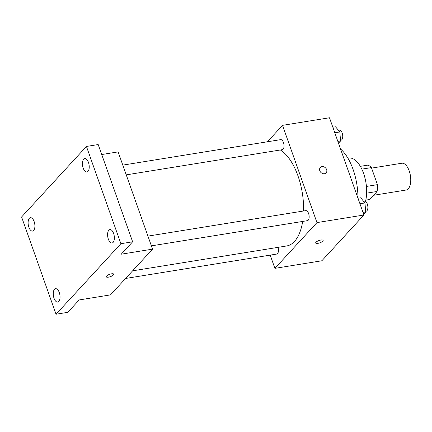 <?xml version="1.0" encoding="UTF-8"?>
<svg xmlns="http://www.w3.org/2000/svg" width="432" height="432" viewBox="0 0 432 432"><rect width="100%" height="100%" fill="white"/><g stroke="black" fill="none" stroke-linecap="round" stroke-linejoin="round"><path stroke-width="0.65" d="M373.588 195.275L406.118 190.026A13.565 6.523 -99.2 0 0 410.4 175.592A13.565 6.523 -99.2 0 0 401.798 163.237L371.59 168.113M361.827 169.139L371.407 167.594A17.512 8.424 -99.2 0 0 367.756 165.137L360.342 166.336M371.407 167.594L377.444 184.653A17.512 8.424 -99.2 0 1 377.082 191.473L369.706 199.498L365.796 200.129M366.633 193.163L377.082 191.473M366.428 186.43L377.444 184.653M347.927 158.188L348.748 158.058A27.135 13.052 80.8 0 1 363.118 172.136A27.135 13.052 80.8 0 1 365.499 201.377M340.551 149.018A42.962 20.666 80.8 0 1 357.955 198.164M267.408 141.777L282.517 125.35L329.486 117.769L363.922 215.017L321.856 260.771L274.887 268.353L270.2 255.118M282.517 125.35L316.953 222.599L363.922 215.017M316.953 222.599L274.887 268.353M323.136 240.365A3.958 1.231 -19.5 0 1 321.613 242.033A3.958 1.231 -19.5 0 1 317.871 243.351A3.958 1.231 -19.5 0 1 315.673 243.005A3.958 1.231 -19.5 0 1 318.994 240.527A3.958 1.231 -19.5 0 1 323.136 240.365A3.958 1.231 -19.5 0 1 321.613 242.033A3.958 1.231 -19.5 0 1 317.871 243.351A3.958 1.231 -19.5 0 1 315.673 243.005M132.613 270.826L286.627 245.965A49.745 23.927 -99.2 0 0 302.675 221.438M303.593 210.989A49.745 23.927 -99.2 0 0 280.363 149.985M126.252 174.863L282.296 149.672A5.081 2.446 -99.2 0 0 283.9 144.266A5.081 2.446 -99.2 0 0 280.676 139.639L122.801 165.121M151.389 245.857L307.433 220.666A5.081 2.446 -99.2 0 0 309.037 215.26A5.081 2.446 -99.2 0 0 305.813 210.632L147.944 236.115M125.593 278.462L276.728 254.065A5.081 2.446 -99.2 0 0 278.03 247.352M320.306 167.508A3.958 3.245 -137.4 0 1 323.752 166.806A3.958 3.245 -137.4 0 1 326.641 169.636A3.958 3.245 -137.4 0 1 326.133 172.865A3.958 3.245 -137.4 0 1 321.025 172.573A3.958 3.245 -137.4 0 1 320.306 167.508A3.958 3.245 -137.4 0 1 323.757 166.806A3.958 3.245 -137.4 0 1 326.646 169.63A3.958 3.245 -137.4 0 1 326.133 172.865M152.555 249.14L110.489 294.889L79.175 299.943L67.781 312.336L56.036 314.231L21.6 216.983L86.449 146.448L98.194 144.553L132.629 241.807L121.241 254.194L152.555 249.14L118.114 151.891L101.731 154.537M86.449 146.448L120.89 243.702L132.629 241.807M120.89 243.702L56.036 314.231M113.724 274.169A3.958 1.231 -19.5 0 1 112.201 275.837A3.958 1.231 -19.5 0 1 108.459 277.155A3.958 1.231 -19.5 0 1 106.261 276.809A3.958 1.231 -19.5 0 1 109.582 274.331A3.958 1.231 -19.5 0 1 113.724 274.169A3.958 1.231 -19.5 0 1 112.201 275.837A3.958 1.231 -19.5 0 1 108.459 277.16A3.958 1.231 -19.5 0 1 106.261 276.809M87.993 171.374A6.782 3.262 80.8 0 1 86.924 171.995A6.782 3.262 80.8 0 1 82.868 167.017A6.782 3.262 80.8 0 1 83.689 159.219A6.782 3.262 80.8 0 1 84.758 158.598A6.782 3.262 80.8 0 1 88.814 163.577A6.782 3.262 80.8 0 1 87.993 171.374M33.658 230.467A6.782 3.262 80.8 0 1 32.589 231.088A6.782 3.262 80.8 0 1 28.534 226.109A6.782 3.262 80.8 0 1 29.354 218.311A6.782 3.262 80.8 0 1 30.424 217.696A6.782 3.262 80.8 0 1 34.479 222.674A6.782 3.262 80.8 0 1 33.658 230.467M58.801 301.46A6.782 3.262 80.8 0 1 57.726 302.081A6.782 3.262 80.8 0 1 53.676 297.103A6.782 3.262 80.8 0 1 54.497 289.305A6.782 3.262 80.8 0 1 55.566 288.689A6.782 3.262 80.8 0 1 59.621 293.668A6.782 3.262 80.8 0 1 58.801 301.46M113.135 242.368A6.782 3.262 80.8 0 1 112.061 242.989A6.782 3.262 80.8 0 1 108.005 238.005A6.782 3.262 80.8 0 1 108.832 230.213A6.782 3.262 80.8 0 1 109.901 229.592A6.782 3.262 80.8 0 1 113.956 234.571A6.782 3.262 80.8 0 1 113.135 242.368M332.834 127.229L335.545 126.792L339.827 131.96L340.567 140.978L338.499 143.224M334.8 132.77L339.827 131.96M337.856 141.41L340.567 140.978M340.508 140.276L341.01 140.195A5.081 2.446 -99.2 0 0 342.614 134.789A5.081 2.446 -99.2 0 0 339.39 130.162L338.461 130.307M357.977 198.223L360.682 197.786L364.964 202.948L365.704 211.966L363.641 214.218M359.937 203.764L364.964 202.948M362.999 212.404L365.704 211.966M365.65 211.27L366.147 211.189A5.081 2.446 -99.2 0 0 367.751 205.783A5.081 2.446 -99.2 0 0 364.527 201.15L363.598 201.301"/></g></svg>
